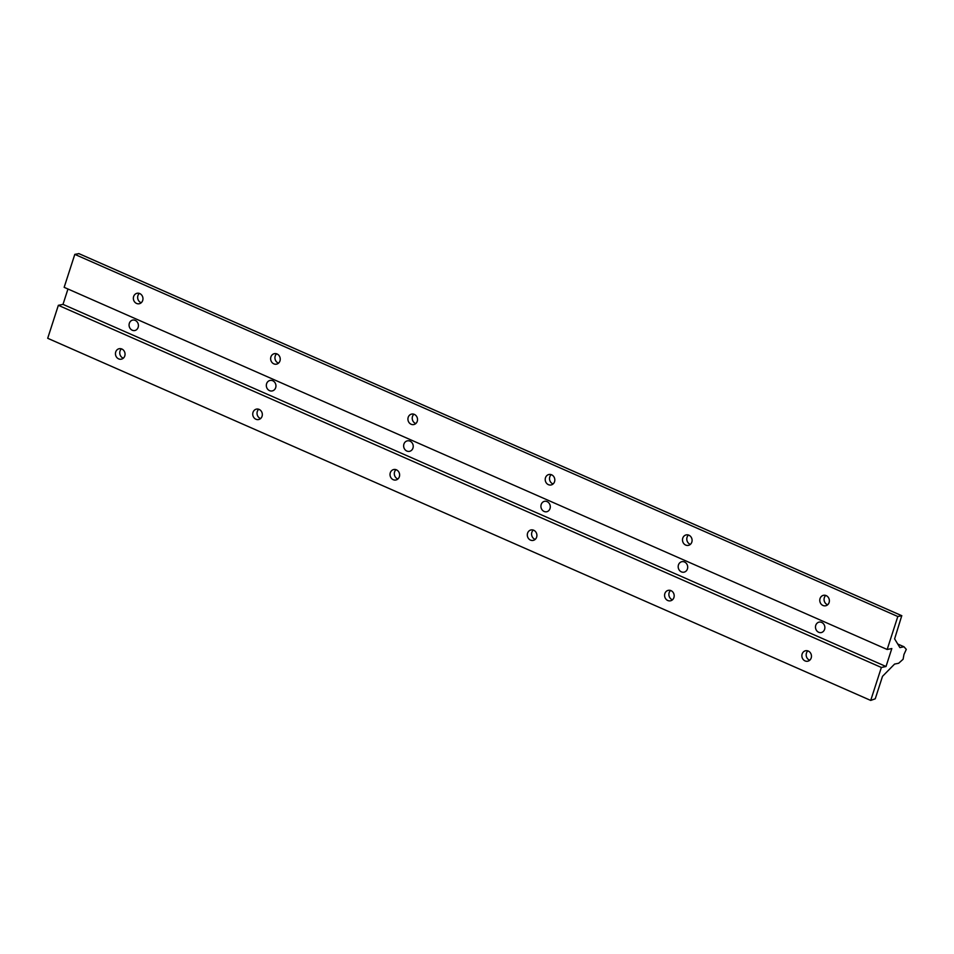 <?xml version="1.0" encoding="UTF-8"?>
<svg xmlns="http://www.w3.org/2000/svg" width="954" height="954" viewBox="0 0 954 954"><rect width="100%" height="100%" fill="white"/><g stroke="black" fill="none" stroke-linecap="round" stroke-linejoin="round"><path stroke-width="1.43" d="M277.042 353.97A5.354 4.782 -101.5 0 0 270.757 359.873A5.354 4.782 -101.5 0 0 280.237 359.455A5.354 4.782 -101.5 0 0 277.042 353.97M551.603 474.794A5.354 4.782 -101.5 0 0 545.33 480.685A5.354 4.782 -101.5 0 0 554.811 480.279A5.354 4.782 -101.5 0 0 551.603 474.794M826.176 595.606A5.354 4.782 -101.5 0 0 819.891 601.497A5.354 4.782 -101.5 0 0 829.372 601.092A5.354 4.782 -101.5 0 0 826.176 595.606M887.172 649.483L897.809 616.511L901.757 615.712L894.613 638.87L899.896 647.599L903.987 646.764L906.3 649.376L903.963 654.468L903.104 659.262L898.668 663.245L894.578 664.079L882.51 676.326L875.247 698.805L870.716 700.427L881.365 667.466L886.016 666.512L891.823 648.541L887.172 649.483L64.156 287.333L74.806 254.372L897.809 616.511M688.895 535.194A5.354 4.782 -101.5 0 0 682.611 541.097A5.354 4.782 -101.5 0 0 692.091 540.679A5.354 4.782 -101.5 0 0 688.895 535.194M414.322 414.382A5.354 4.782 -101.5 0 0 408.038 420.273A5.354 4.782 -101.5 0 0 417.518 419.867A5.354 4.782 -101.5 0 0 414.322 414.382M139.761 293.57A5.354 4.782 -101.5 0 0 133.477 299.461A5.354 4.782 -101.5 0 0 142.957 299.055A5.354 4.782 -101.5 0 0 139.761 293.57M881.365 667.466L58.349 305.316L47.7 338.288L870.716 700.427M132.26 330.227A5.354 4.782 78.5 0 1 132.797 320.043A5.354 4.782 78.5 0 1 134.919 330.525A5.354 4.782 78.5 0 1 132.26 330.227M139.356 293.415A5.354 4.782 -101.5 0 0 141.252 302.74M276.648 353.815A5.354 4.782 -101.5 0 0 278.532 363.14M551.209 474.639A5.354 4.782 -101.5 0 0 553.105 483.952M825.77 595.451A5.354 4.782 -101.5 0 0 827.667 604.776M688.49 535.039A5.354 4.782 -101.5 0 0 690.386 544.364M413.929 414.227A5.354 4.782 -101.5 0 0 415.825 423.552M259.13 409.409A5.354 4.782 -101.5 0 0 252.858 415.312A5.354 4.782 -101.5 0 0 262.326 414.895A5.354 4.782 -101.5 0 0 259.13 409.409M533.703 530.233A5.354 4.782 -101.5 0 0 527.419 536.124A5.354 4.782 -101.5 0 0 536.899 535.719A5.354 4.782 -101.5 0 0 533.703 530.233M808.265 651.045A5.354 4.782 -101.5 0 0 801.98 656.936A5.354 4.782 -101.5 0 0 811.46 656.531A5.354 4.782 -101.5 0 0 808.265 651.045M670.984 590.633A5.354 4.782 -101.5 0 0 664.699 596.536A5.354 4.782 -101.5 0 0 674.18 596.119A5.354 4.782 -101.5 0 0 670.984 590.633M396.411 469.821A5.354 4.782 -101.5 0 0 390.138 475.712A5.354 4.782 -101.5 0 0 399.619 475.307A5.354 4.782 -101.5 0 0 396.411 469.821M121.85 349.009A5.354 4.782 -101.5 0 0 115.565 354.9A5.354 4.782 -101.5 0 0 125.046 354.494A5.354 4.782 -101.5 0 0 121.85 349.009M74.806 254.372L78.884 253.645M58.349 305.316L63 304.374L886.016 666.512M269.541 390.639A5.354 4.782 78.5 0 1 270.077 380.443A5.354 4.782 78.5 0 1 272.212 390.937A5.354 4.782 78.5 0 1 269.541 390.639M544.114 511.451A5.354 4.782 78.5 0 1 544.639 501.267A5.354 4.782 78.5 0 1 546.773 511.749A5.354 4.782 78.5 0 1 544.114 511.451M818.675 632.264A5.354 4.782 78.5 0 1 819.212 622.08A5.354 4.782 78.5 0 1 821.346 632.562A5.354 4.782 78.5 0 1 818.675 632.264M63 304.374L67.961 289.014M681.394 571.863A5.354 4.782 78.5 0 1 681.931 561.667A5.354 4.782 78.5 0 1 684.054 572.161A5.354 4.782 78.5 0 1 681.394 571.863M406.833 451.039A5.354 4.782 78.5 0 1 407.358 440.855A5.354 4.782 78.5 0 1 409.493 451.349A5.354 4.782 78.5 0 1 406.833 451.039M258.737 409.254A5.354 4.782 -101.5 0 0 260.633 418.579M533.298 530.078A5.354 4.782 -101.5 0 0 535.194 539.404M807.871 650.89A5.354 4.782 -101.5 0 0 809.767 660.216M670.59 590.478A5.354 4.782 -101.5 0 0 672.487 599.804M396.017 469.666A5.354 4.782 -101.5 0 0 397.913 478.991M121.456 348.854A5.354 4.782 -101.5 0 0 123.352 358.179M897.726 644.01L903.987 646.764M78.741 253.573L901.757 615.712M901.84 615.724L78.824 253.585"/></g></svg>
